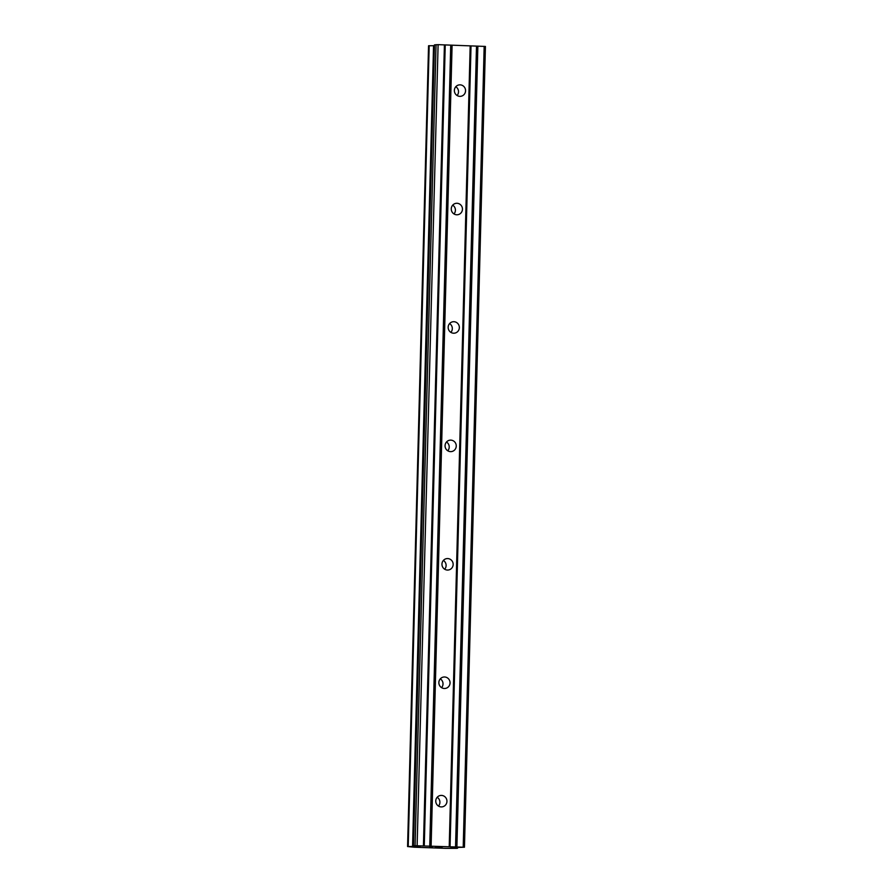 <?xml version="1.0" encoding="UTF-8"?>
<svg xmlns="http://www.w3.org/2000/svg" width="893" height="893" viewBox="0 0 893 893"><rect width="100%" height="100%" fill="white"/><g stroke="black" fill="none" stroke-linecap="round" stroke-linejoin="round"><path stroke-width="1.34" d="M457.093 95.518A5.76 5.592 81.6 0 0 455.787 86.721M465.554 90.807A5.76 5.592 -98.4 0 1 460.799 96.299A5.76 5.592 -98.4 0 1 454.37 90.405A5.76 5.592 -98.4 0 1 459.114 84.902A5.76 5.592 -98.4 0 1 465.554 90.807M453.99 213.952A5.76 5.592 81.6 0 0 452.695 205.156M462.451 209.23A5.76 5.592 -98.4 0 1 457.707 214.733A5.76 5.592 -98.4 0 1 451.266 208.828A5.76 5.592 -98.4 0 1 456.022 203.336A5.76 5.592 -98.4 0 1 462.451 209.23M450.887 332.375A5.76 5.592 81.6 0 0 449.592 323.579M459.348 327.664A5.76 5.592 -98.4 0 1 454.604 333.156A5.76 5.592 -98.4 0 1 448.163 327.251A5.76 5.592 -98.4 0 1 452.918 321.759A5.76 5.592 -98.4 0 1 459.348 327.664M447.795 450.798A5.76 5.592 81.6 0 0 446.489 442.002M456.256 446.087A5.76 5.592 -98.4 0 1 451.501 451.579A5.76 5.592 -98.4 0 1 445.06 445.685A5.76 5.592 -98.4 0 1 449.815 440.182A5.76 5.592 -98.4 0 1 456.256 446.087M444.692 569.232A5.76 5.592 81.6 0 0 443.386 560.436M453.153 564.51A5.76 5.592 -98.4 0 1 448.398 570.002A5.76 5.592 -98.4 0 1 441.957 564.108A5.76 5.592 -98.4 0 1 446.712 558.616A5.76 5.592 -98.4 0 1 453.153 564.51M441.589 687.655A5.76 5.592 81.6 0 0 440.282 678.859M450.05 682.944A5.76 5.592 -98.4 0 1 445.294 688.436A5.76 5.592 -98.4 0 1 438.865 682.531A5.76 5.592 -98.4 0 1 443.609 677.039A5.76 5.592 -98.4 0 1 450.05 682.944M438.485 806.078A5.76 5.592 81.6 0 0 437.19 797.282M446.946 801.367A5.76 5.592 -98.4 0 1 442.191 806.859A5.76 5.592 -98.4 0 1 435.762 800.954A5.76 5.592 -98.4 0 1 440.517 795.462A5.76 5.592 -98.4 0 1 446.946 801.367M464.449 847.234L485.424 46.447L438.106 44.65L434.467 44.884L413.492 845.671L464.449 847.234L450.887 847.624L456.937 848.35L445.841 848.35L414.252 847.2L407.576 846.553L420.134 846.307L413.492 845.671M434.444 45.699L428.551 45.766L407.576 846.553M435.572 847.211L440.238 847.379L435.494 847.223L440.751 847.223L437.425 846.932M438.407 847.144L440.617 847.223M441.544 847.1L442.147 847.1M429.767 846.999L432.19 847.01M430.482 846.988L432.134 846.731M470.187 45.822L449.224 846.609M452.092 45.163L431.118 845.95M471.024 45.9L450.05 846.687M476.505 46.101L455.542 846.888M477.867 46.101L456.903 846.888M484.173 46.324L463.21 847.111M457.596 847.468L457.573 848.25M429.187 45.666L408.213 846.452M433.551 45.666L412.577 846.452M436.063 44.65L415.089 845.437M438.106 44.65L417.131 845.437M444.413 44.884L423.438 845.671M445.239 44.963L424.275 845.749M450.731 45.163L429.756 845.95"/></g></svg>
